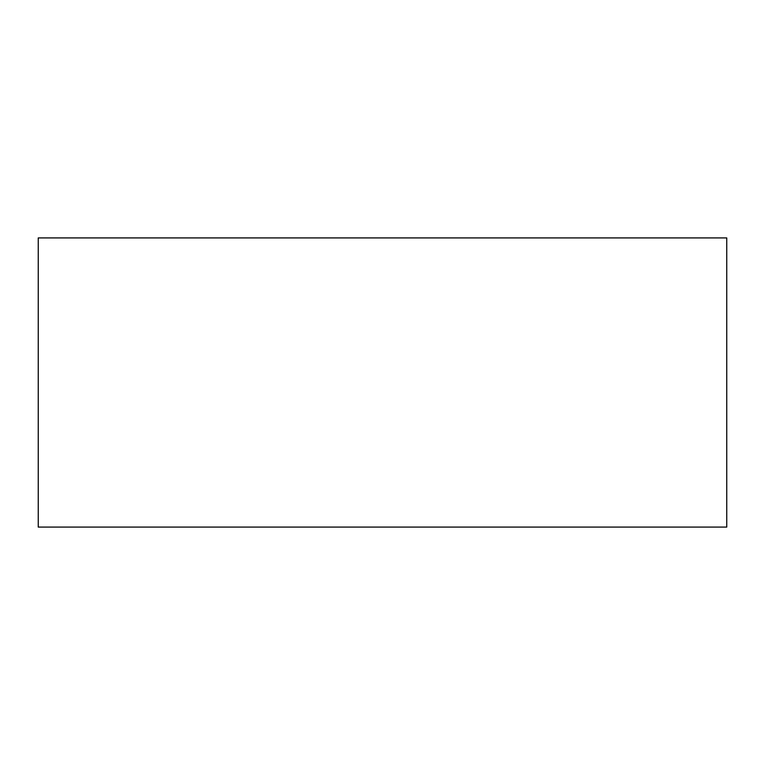 <?xml version="1.0" encoding="UTF-8"?>
<svg xmlns="http://www.w3.org/2000/svg" width="765" height="765" viewBox="0 0 765 765"><rect width="100%" height="100%" fill="white"/><g stroke="black" fill="none" stroke-linecap="round" stroke-linejoin="round"><path stroke-width="1.15" d="M726.75 237.915L726.75 527.085L38.25 527.085L38.25 237.915L726.75 237.915"/></g></svg>
